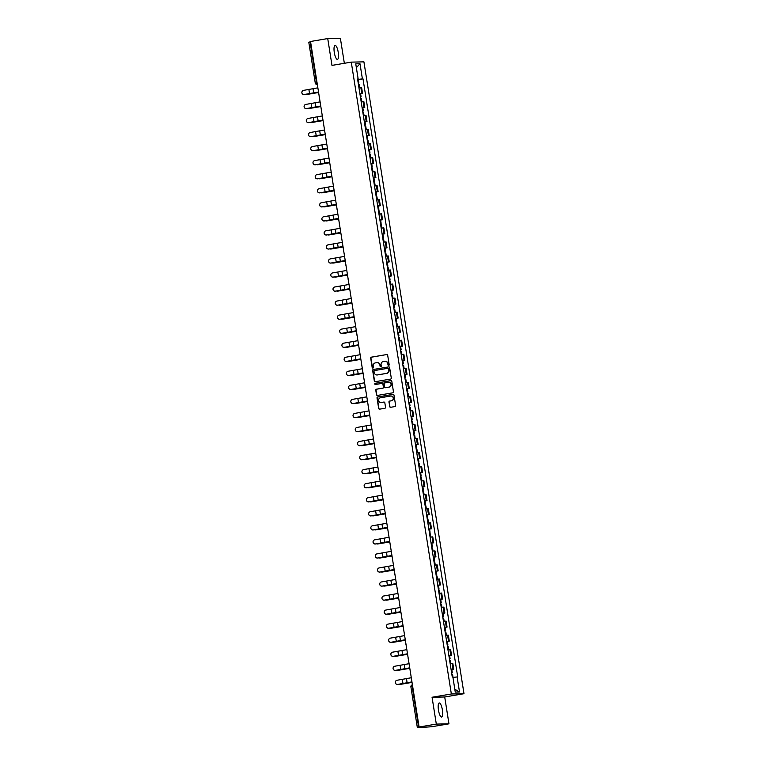 <?xml version="1.0" encoding="UTF-8"?>
<svg xmlns="http://www.w3.org/2000/svg" width="766" height="766" viewBox="0 0 766 766"><rect width="100%" height="100%" fill="white"/><g stroke="black" fill="none" stroke-linecap="round" stroke-linejoin="round"><path stroke-width="1.15" d="M388.678 365.401A0.622 0.603 -91.2 0 0 389.166 364.683L387.682 355.3A0.9 0.862 -91.2 0 0 386.696 354.553L371.414 357.147A0.9 0.862 -91.2 0 0 370.706 358.182L372.19 367.565A0.622 0.603 -91.2 0 0 372.889 368.082A0.622 0.603 -91.2 0 0 373.377 367.364L373.186 366.148A2.863 2.758 -91.2 0 1 375.455 362.864L376.728 362.644A2.863 2.758 -91.2 0 1 379.898 365.009L380.089 366.225A0.622 0.603 -91.2 0 0 380.779 366.742A0.622 0.603 -91.2 0 0 381.276 366.024L381.085 364.808A2.863 2.758 -91.2 0 1 383.354 361.523L384.628 361.303A2.863 2.758 -91.2 0 1 387.788 363.668L387.979 364.884A0.622 0.603 -91.2 0 0 388.678 365.401A0.622 0.603 -91.2 0 1 388.238 364.884L387.979 364.884M442.394 709.958A7.114 1.953 80.4 0 0 439.234 702.977A7.114 1.953 80.4 0 0 438.449 710.034A7.114 1.953 80.4 0 0 441.618 717.014A7.114 1.953 80.4 0 0 442.394 709.958M338.237 52.347A7.114 1.953 80.4 0 0 335.077 45.376A7.114 1.953 80.4 0 0 334.292 52.433A7.114 1.953 80.4 0 0 337.461 59.403A7.114 1.953 80.4 0 0 338.237 52.347M389.655 406.555A0.9 0.862 -91.2 0 0 390.641 407.292L394.93 406.564A0.9 0.862 -91.2 0 0 395.639 405.54L393.992 395.112A0.9 0.862 -91.2 0 0 392.996 394.366L377.724 396.96A0.9 0.862 -91.2 0 0 377.016 397.994L378.663 408.422A0.9 0.862 -91.2 0 0 379.649 409.159L384.829 408.278A0.9 0.862 -91.2 0 0 385.537 407.253L384.829 402.792A0.9 0.862 -91.2 0 0 383.843 402.054L381.276 402.485A2.394 2.298 -91.2 0 1 378.605 400.34A2.394 2.298 -91.2 0 1 380.53 397.755L390.583 396.051A2.394 2.298 -91.2 0 1 393.255 398.196A2.394 2.298 -91.2 0 1 391.33 400.781L389.655 401.058A0.9 0.862 -91.2 0 0 388.946 402.093L389.913 406.545A0.9 0.862 -91.2 0 0 390.65 407.292M451.346 693.977L432.062 697.252L436.314 724.09L419.098 727.011L310.527 41.488L327.733 38.568L331.984 65.397L351.268 62.123L451.346 693.977L463.995 693.709L363.917 61.854L351.268 62.123M390.574 379.084A0.9 0.862 -91.2 0 0 391.282 378.05L389.635 367.623A0.9 0.862 -91.2 0 0 388.649 366.885L373.368 369.48A0.9 0.862 -91.2 0 0 372.659 370.505L374.306 380.932A0.9 0.862 -91.2 0 0 375.302 381.679L390.574 379.084M391.809 381.363L393.465 391.79A0.9 0.862 -91.2 0 1 392.757 392.824L377.475 395.419A0.9 0.862 -91.2 0 1 376.489 394.681L375.78 390.21A0.9 0.862 -91.2 0 1 376.489 389.185L382.684 388.132A0.9 0.862 -91.2 0 0 383.393 387.108L382.923 384.149A0.9 0.862 -91.2 0 0 381.937 383.402L375.484 384.503A0.622 0.603 -91.2 0 1 374.785 383.938A0.622 0.603 -91.2 0 1 375.292 383.268L390.823 380.625A0.9 0.862 -91.2 0 1 391.809 381.363M436.314 724.09L448.953 723.822L431.746 726.743L417.365 727.69L410.902 686.91L412.194 686.633L418.657 727.413L417.365 727.69M344.346 63.3L340.382 38.3L327.733 38.568M448.953 723.822L444.711 696.983L463.995 693.709M419.098 727.011L421.338 726.963L418.657 727.413M308.861 42.178L310.086 41.9L316.54 82.68A1.829 0.498 80.4 0 0 317.335 84.471A1.829 1.752 -91.2 0 1 315.314 82.967L317.038 82.604M310.575 41.814L310.086 41.9M359.867 93.576L361.763 93.375L360.824 87.429L358.928 87.63M360.824 87.429L361.6 87.42L362.538 93.356L360.595 93.691M361.763 93.375L362.538 93.356M362.825 107.728L364.76 107.403L363.821 101.457L361.15 101.677M362.098 107.623L364.76 107.403M365.047 121.775L366.991 121.449L366.043 115.503L363.381 115.723M364.319 121.67L366.991 121.449M366.56 135.841L369.212 135.496L368.274 129.55L365.602 129.77M366.541 135.716L369.212 135.496M368.791 149.887L371.433 149.542L370.495 143.596L367.824 143.816M368.762 149.763L371.433 149.542M371.721 163.914L373.664 163.589L372.716 157.643L370.055 157.863M370.993 163.8L373.664 163.589M373.233 177.98L375.886 177.626L374.947 171.689L372.276 171.91M373.214 177.846L375.886 177.626M376.173 192.007L378.107 191.672L377.169 185.736L374.497 185.956M375.436 191.893L378.107 191.672M378.394 206.054L380.329 205.719L379.39 199.782L376.728 199.993M377.667 205.939L380.329 205.719M379.907 220.12L382.56 219.765L381.621 213.819L378.95 214.04M379.888 219.986L382.56 219.765M382.847 234.137L384.781 233.812L383.843 227.866L381.171 228.086M382.11 234.032L384.781 233.812M384.36 248.203L387.002 247.858L386.064 241.912L383.402 242.133M384.34 248.079L387.002 247.858M386.581 262.25L389.233 261.905L388.295 255.959L385.624 256.179M386.562 262.125L389.233 261.905M389.521 276.277L391.455 275.942L390.516 270.005L387.845 270.226M388.783 276.162L391.455 275.942M391.742 290.324L393.676 289.988L392.738 284.052L390.066 284.272M391.014 290.209L393.676 289.988M393.963 304.37L395.907 304.035L394.969 298.098L392.297 298.319M393.236 304.255L395.907 304.035M396.194 318.417L398.129 318.082L397.19 312.135L394.519 312.356M395.457 318.302L398.129 318.082M397.707 332.482L400.35 332.128L399.412 326.182L396.74 326.402M397.688 332.348L400.35 332.128M400.637 346.5L402.581 346.175L401.633 340.228L398.971 340.449M399.909 346.395L402.581 346.175M402.868 360.547L404.802 360.221L403.864 354.275L401.192 354.495M402.131 360.441L404.802 360.221M404.381 374.612L407.024 374.268L406.085 368.322L403.414 368.542M404.362 374.478L407.024 374.268M407.311 388.64L409.255 388.305L408.307 382.368L405.645 382.588M406.583 388.525L409.255 388.305M408.833 402.705L411.476 402.351L410.538 396.415L407.866 396.635M408.805 402.571L411.476 402.351M411.763 416.733L413.697 416.398L412.759 410.461L410.088 410.672M411.036 416.618L413.697 416.398M413.985 430.77L415.928 430.444L414.981 424.498L412.319 424.718M413.257 430.664L415.928 430.444M415.507 444.845L418.15 444.491L417.211 438.545L414.54 438.765M415.478 444.711L418.15 444.491M418.437 458.863L420.371 458.537L419.433 452.591L416.761 452.811M417.709 458.757L420.371 458.537M420.658 472.909L422.602 472.584L421.654 466.638L418.992 466.858M419.931 472.804L422.602 472.584M422.181 486.975L424.824 486.63L423.885 480.684L421.214 480.904M422.152 486.841L424.824 486.63M425.111 501.002L427.045 500.667L426.107 494.731L423.435 494.951M424.383 500.887L427.045 500.667M426.624 515.068L429.276 514.714L428.328 508.777L425.666 508.997M426.605 514.934L429.276 514.714M429.554 529.095L431.497 528.76L430.559 522.824L427.888 523.034M428.826 528.98L431.497 528.76M431.785 543.132L433.719 542.807L432.78 536.861L430.109 537.081M431.057 543.027L433.719 542.807M433.297 557.208L435.95 556.853L435.002 550.907L432.34 551.127M433.278 557.073L435.95 556.853M436.227 571.225L438.171 570.9L437.233 564.954L434.561 565.174M435.5 571.12L438.171 570.9M438.458 585.272L440.393 584.946L439.454 579L436.783 579.22M437.731 585.167L440.393 584.946M439.971 599.338L442.624 598.993L441.676 593.047L439.014 593.267M439.952 599.203L442.624 598.993M442.901 613.365L444.845 613.03L443.907 607.093L441.235 607.314M442.174 613.25L444.845 613.03M444.424 627.431L447.066 627.076L446.128 621.14L443.457 621.36M444.404 627.297L447.066 627.076M447.354 641.458L449.297 641.123L448.349 635.186L445.688 635.397M446.626 641.343L449.297 641.123M449.575 655.495L451.519 655.169L450.58 649.223L447.909 649.444M448.847 655.39L451.519 655.169M451.097 669.561L453.74 669.216L452.802 663.27L450.13 663.49M451.078 669.436L453.74 669.216M357.578 79.09L358.153 78.955L355.75 63.837L360.001 63.741L362.395 78.869L357.645 79.52M452.936 677.441L457.704 676.866L362.998 78.86L362.395 78.869M457.111 676.876L459.514 692.004L455.263 692.091L452.869 676.962L452.266 676.981L357.559 78.975L358.153 78.955M432.062 697.252L444.711 696.983M358.373 79.645L362.998 78.86M360.001 63.741L356.362 67.676M454.803 689.208L459.514 692.004M388.238 364.884L388.046 363.668A2.863 2.758 -91.2 0 0 385.135 361.265M377.245 362.605A2.863 2.758 -91.2 0 1 380.147 365.009L380.338 366.225A0.622 0.603 -91.2 0 0 380.817 366.742M386.696 354.553L371.663 357.147A0.9 0.862 -91.2 0 0 370.955 358.172L372.448 367.565A0.622 0.603 -91.2 0 0 372.927 368.082M388.649 366.885L373.616 369.471A0.9 0.862 -91.2 0 0 372.908 370.505L374.564 380.932A0.9 0.862 -91.2 0 0 375.302 381.679M388.601 368.8A0.622 0.603 -91.2 0 0 387.912 368.283L374.497 370.562A0.622 0.603 -91.2 0 0 374 371.28L374.201 372.563A2.863 2.758 -91.2 0 0 377.37 374.928L386.533 373.368A2.863 2.758 -91.2 0 0 388.802 370.083L388.85 368.791A0.622 0.603 -91.2 0 0 388.161 368.274L388.075 368.274M377.111 374.957A2.863 2.758 -91.2 0 0 377.619 374.919L377.37 374.928M388.85 368.791L389.061 370.074A2.863 2.758 -91.2 0 1 386.792 373.368L377.619 374.919M382.186 383.402A0.9 0.862 -91.2 0 1 383.182 384.139L383.651 387.098A0.9 0.862 -91.2 0 1 382.943 388.132L376.738 389.185A0.9 0.862 -91.2 0 0 376.029 390.21L376.738 394.672A0.9 0.862 -91.2 0 0 377.485 395.419M391.072 380.625L375.541 383.259A0.622 0.603 -91.2 0 0 375.531 384.494M389.118 387.041A2.394 2.298 -91.2 0 0 388.688 382.282A2.394 2.298 -91.2 0 0 388.362 382.311L384.819 382.914A0.9 0.862 -91.2 0 0 384.111 383.948L384.58 386.907A0.9 0.862 -91.2 0 0 385.825 387.634L389.367 387.041A2.394 2.298 -91.2 0 0 388.946 382.282A2.394 2.298 -91.2 0 0 388.812 382.282M389.367 387.041L385.825 387.634M391.033 396.022A2.394 2.298 -91.2 0 1 393.504 398.186A2.394 2.298 -91.2 0 1 391.589 400.771L389.913 401.058A0.9 0.862 -91.2 0 0 389.205 402.083L389.913 406.545M383.843 402.054L381.525 402.476M392.996 394.366L377.973 396.96A0.9 0.862 -91.2 0 0 377.265 397.985L378.911 408.412A0.9 0.862 -91.2 0 0 379.658 409.159M318.608 92.504L307.118 94.438A2.097 1.752 84.4 0 1 306.869 94.467M305.5 94.362A2.097 1.752 -95.6 0 0 306.467 94.505L318.599 92.456M358.421 84.432L359.12 84.384L359.627 87.544M358.182 82.9L358.881 82.862L358.201 83.034M357.665 79.664L358.373 79.616L358.881 82.862M317.871 87.841L303.642 90.359A2.097 2.097 22.1 0 0 302.331 93.73A2.097 2.097 22.1 0 0 304.303 94.496L304.284 94.553A2.097 2.097 -157.9 0 1 302.015 91.661L302.024 91.642M318.522 91.987L304.303 94.496M304.284 94.553L318.532 92.044M320.83 106.551L309.34 108.485A2.097 1.752 84.4 0 1 309.091 108.513M307.731 108.399A2.097 1.752 -95.6 0 0 308.688 108.552L320.82 106.503M360.642 98.479L361.351 98.431L361.849 101.591M360.403 96.947L361.102 96.899L360.422 97.081M359.886 93.711L360.595 93.663L361.102 96.899M323.051 120.597L311.561 122.531A2.097 1.752 84.4 0 1 311.312 122.55M309.952 122.445A2.097 1.752 -95.6 0 0 310.919 122.598L323.051 120.549M362.873 112.525L363.572 112.478L364.07 115.637M362.624 110.993L363.333 110.946L362.644 111.118M362.117 107.757L362.816 107.709L363.333 110.946M320.092 101.888L305.864 104.406A2.097 2.097 22.1 0 0 304.552 107.776A2.097 2.097 22.1 0 0 306.524 108.542L306.505 108.6A2.097 2.097 -157.9 0 1 304.246 105.708L304.236 105.737M320.743 106.024L306.524 108.542M306.505 108.6L320.753 106.091M322.314 115.934L308.095 118.452A2.097 2.097 22.1 0 0 306.783 121.823A2.097 2.097 22.1 0 0 308.746 122.589L308.727 122.637A2.097 2.097 -157.9 0 1 306.467 119.755M322.974 120.071L308.746 122.589M308.727 122.637L322.984 120.138M325.282 134.634L313.792 136.578A2.097 1.752 84.4 0 1 313.543 136.597M312.174 136.492A2.097 1.752 -95.6 0 0 313.141 136.635L325.272 134.586M365.095 126.572L365.794 126.524L366.301 129.684M364.855 125.04L365.554 124.992L364.875 125.164M364.338 121.804L365.047 121.756L365.554 124.992M327.503 148.681L316.013 150.624A2.097 1.752 84.4 0 1 315.764 150.643M314.405 150.538A2.097 1.752 -95.6 0 0 315.362 150.682L327.494 148.633M367.316 140.618L368.025 140.571L368.523 143.73M367.077 139.086L367.776 139.039L367.096 139.211M329.725 162.727L318.235 164.671A2.097 1.752 84.4 0 1 317.986 164.69M316.626 164.585A2.097 1.752 -95.6 0 0 317.593 164.728L329.725 162.679M369.547 154.665L370.246 154.617L370.744 157.767M369.298 153.133L370.007 153.085L369.317 153.257M324.545 129.981L310.316 132.499A2.097 2.097 22.1 0 0 309.004 135.869A2.097 2.097 22.1 0 0 310.977 136.635L310.958 136.683A2.097 2.097 -157.9 0 1 308.688 133.801L308.698 133.772M325.196 134.117L310.977 136.635M310.958 136.683L325.205 134.184M326.766 144.018L312.538 146.536A2.097 2.097 22.1 0 0 311.226 149.916A2.097 2.097 22.1 0 0 313.198 150.682L313.179 150.73A2.097 2.097 -157.9 0 1 310.919 147.848M327.417 148.164L313.198 150.682M313.179 150.73L327.427 148.231M328.987 158.064L314.769 160.582A2.097 2.097 22.1 0 0 313.447 163.962A2.097 2.097 22.1 0 0 315.42 164.728L315.4 164.776A2.097 2.097 -157.9 0 1 313.141 161.894L313.15 161.865M329.648 162.21L315.42 164.728M315.4 164.776L329.658 162.277M331.956 176.774L320.466 178.708A2.097 1.752 84.4 0 1 320.217 178.737M318.848 178.631A2.097 1.752 -95.6 0 0 319.815 178.775L331.946 176.726M371.769 168.712L372.468 168.664L372.975 171.814M371.529 167.179L372.228 167.132L371.548 167.304M371.012 163.934L371.721 163.886L372.228 167.132M331.218 172.111L316.99 174.629A2.097 2.097 22.1 0 0 315.678 177.999A2.097 2.097 22.1 0 0 317.651 178.775L317.631 178.823A2.097 2.097 -157.9 0 1 315.362 175.941L315.372 175.912M331.87 176.257L317.651 178.775M317.631 178.823L331.879 176.324M334.177 190.82L322.687 192.754A2.097 1.752 84.4 0 1 322.438 192.783M321.069 192.678A2.097 1.752 -95.6 0 0 322.036 192.821L334.168 190.772M373.99 182.748L374.698 182.71L375.196 185.86M373.751 181.226L374.45 181.178L373.77 181.351M333.44 186.157L319.211 188.675A2.097 2.097 22.1 0 0 317.9 192.046A2.097 2.097 22.1 0 0 319.872 192.821L319.853 192.869A2.097 2.097 -157.9 0 1 317.593 189.987L317.584 190.006M334.091 190.303L319.872 192.821M319.853 192.869L334.1 190.361M336.398 204.867L324.908 206.801A2.097 1.752 84.4 0 1 324.66 206.83M323.3 206.724A2.097 1.752 -95.6 0 0 324.267 206.868L336.398 204.819M376.221 196.795L376.92 196.747L377.418 199.907M375.972 195.263L376.68 195.225L375.991 195.397M375.464 192.027L376.163 191.979L376.68 195.225M335.661 200.204L321.442 202.722A2.097 2.097 22.1 0 0 320.121 206.092A2.097 2.097 22.1 0 0 322.093 206.858L322.074 206.916A2.097 2.097 -157.9 0 1 319.815 204.024L319.824 204.005M336.322 204.34L322.093 206.858M322.074 206.916L336.331 204.407M338.629 218.913L327.139 220.847A2.097 1.752 84.4 0 1 326.89 220.876M325.521 220.761A2.097 1.752 -95.6 0 0 326.488 220.914L338.62 218.865M378.442 210.841L379.141 210.794L379.649 213.953M378.203 209.309L378.902 209.262L378.222 209.444M377.686 206.073L378.385 206.025L378.902 209.262M337.892 214.25L323.664 216.768A2.097 2.097 22.1 0 0 322.352 220.139A2.097 2.097 22.1 0 0 324.324 220.905L324.296 220.962A2.097 2.097 -157.9 0 1 322.036 218.071L322.026 218.099M338.543 218.387L324.324 220.905M324.296 220.962L338.553 218.454M340.851 232.95L329.361 234.894A2.097 1.752 84.4 0 1 329.112 234.913M327.743 234.808A2.097 1.752 -95.6 0 0 328.71 234.961L340.841 232.912M380.664 224.888L381.372 224.84L381.87 228M380.424 223.356L381.123 223.308L380.443 223.481M340.114 228.297L325.885 230.815A2.097 2.097 22.1 0 0 324.573 234.185A2.097 2.097 22.1 0 0 326.546 234.951L326.527 234.999A2.097 2.097 -157.9 0 1 324.267 232.117L324.257 232.146M340.765 232.433L326.546 234.951M326.527 234.999L340.774 232.5M343.072 246.997L331.582 248.94A2.097 1.752 84.4 0 1 331.333 248.96M329.974 248.854A2.097 1.752 -95.6 0 0 330.941 248.998L343.063 246.949M382.895 238.935L383.594 238.887L384.092 242.046M382.646 237.403L383.354 237.355L382.665 237.527M382.138 234.166L382.837 234.118L383.354 237.355M342.335 242.343L328.116 244.852A2.097 2.097 22.1 0 0 326.795 248.232A2.097 2.097 22.1 0 0 328.767 248.998L328.748 249.046A2.097 2.097 -157.9 0 1 326.488 246.164M342.996 246.48L328.767 248.998M328.748 249.046L343.005 246.547M345.303 261.043L333.813 262.987A2.097 1.752 84.4 0 1 333.564 263.006M332.195 262.901A2.097 1.752 -95.6 0 0 333.162 263.044L345.294 260.995M385.116 252.981L385.815 252.933L386.323 256.093M384.877 251.449L385.576 251.401L384.896 251.574M344.566 256.38L330.338 258.898A2.097 2.097 22.1 0 0 329.026 262.278A2.097 2.097 22.1 0 0 330.998 263.044L330.969 263.092A2.097 2.097 -157.9 0 1 328.71 260.21L328.7 260.229M345.217 260.526L330.998 263.044M330.969 263.092L345.227 260.593M347.525 275.09L336.035 277.033A2.097 1.752 84.4 0 1 335.786 277.053M334.416 276.947A2.097 1.752 -95.6 0 0 335.384 277.091L347.515 275.042M387.337 267.028L388.046 266.98L388.544 270.13M387.098 265.496L387.797 265.448L387.117 265.62M346.787 270.427L332.559 272.945A2.097 2.097 22.1 0 0 331.247 276.325A2.097 2.097 22.1 0 0 333.22 277.091L333.2 277.139A2.097 2.097 -157.9 0 1 330.922 274.276A2.097 2.097 -157.9 0 1 330.941 274.257M347.438 274.573L333.22 277.091M333.2 277.139L347.448 274.64M349.746 289.136L338.256 291.07A2.097 1.752 84.4 0 1 338.007 291.099M336.647 290.994A2.097 1.752 -95.6 0 0 337.615 291.137L349.736 289.088M389.568 281.065L390.267 281.026L390.765 284.176M389.32 279.542L390.028 279.494L389.339 279.667M388.812 276.296L389.511 276.248L390.028 279.494M349.009 284.473L334.79 286.991A2.097 2.097 22.1 0 0 333.469 290.362A2.097 2.097 22.1 0 0 335.441 291.137L335.422 291.185A2.097 2.097 -157.9 0 1 333.162 288.303L333.172 288.275M349.669 288.619L335.441 291.137M335.422 291.185L349.679 288.686M351.977 303.183L340.487 305.117A2.097 1.752 84.4 0 1 340.238 305.146M338.869 305.04A2.097 1.752 -95.6 0 0 339.836 305.184L351.967 303.135M391.79 295.111L392.489 295.073L392.996 298.223M391.55 293.579L392.249 293.541L391.57 293.713M391.033 290.343L391.732 290.295L392.249 293.541M351.23 298.52L337.011 301.038A2.097 2.097 22.1 0 0 335.7 304.408A2.097 2.097 22.1 0 0 337.672 305.174L337.643 305.232A2.097 2.097 -157.9 0 1 335.384 302.34M351.891 302.666L337.672 305.174M337.643 305.232L351.9 302.723M354.198 317.229L342.708 319.163A2.097 1.752 84.4 0 1 342.459 319.192M341.09 319.077A2.097 1.752 -95.6 0 0 342.057 319.231L354.189 317.181M394.011 309.158L394.72 309.11L395.218 312.269M393.772 307.626L394.471 307.587L393.791 307.76M393.255 304.389L393.963 304.341L394.471 307.587M353.461 312.566L339.233 315.085A2.097 2.097 22.1 0 0 337.921 318.455A2.097 2.097 22.1 0 0 339.893 319.221L339.874 319.278A2.097 2.097 -157.9 0 1 337.615 316.387L337.624 316.368M354.112 316.703L339.893 319.221M339.874 319.278L354.122 316.77M356.42 331.276L344.93 333.21A2.097 1.752 84.4 0 1 344.681 333.239M343.321 333.124A2.097 1.752 -95.6 0 0 344.288 333.277L356.41 331.228M396.242 323.204L396.941 323.156L397.439 326.316M395.993 321.672L396.702 321.624L396.012 321.806M395.486 318.436L396.185 318.388L396.702 321.624M355.683 326.613L341.464 329.131A2.097 2.097 22.1 0 0 340.142 332.501A2.097 2.097 22.1 0 0 342.115 333.267L342.096 333.315A2.097 2.097 -157.9 0 1 339.836 330.433M356.343 330.749L342.115 333.267M342.096 333.315L356.353 330.816M358.651 345.313L347.161 347.257A2.097 1.752 84.4 0 1 346.912 347.276M345.543 347.17A2.097 1.752 -95.6 0 0 346.51 347.314L358.641 345.275M398.464 337.251L399.163 337.203L399.67 340.363M398.224 335.719L398.923 335.671L398.243 335.843M357.904 340.659L343.685 343.178A2.097 2.097 22.1 0 0 342.373 346.548A2.097 2.097 22.1 0 0 344.346 347.314L344.317 347.362A2.097 2.097 -157.9 0 1 342.057 344.48L342.048 344.509M358.565 344.796L344.346 347.314M344.317 347.362L358.574 344.863M360.872 359.359L349.382 361.303A2.097 1.752 84.4 0 1 349.133 361.322M347.764 361.217A2.097 1.752 -95.6 0 0 348.731 361.361L360.863 359.311M400.685 351.297L401.394 351.249L401.891 354.409M400.446 349.765L401.145 349.717L400.465 349.89M399.929 346.519L400.637 346.481L401.145 349.717M360.135 354.706L345.906 357.215A2.097 2.097 22.1 0 0 344.595 360.595A2.097 2.097 22.1 0 0 346.567 361.361L346.548 361.408A2.097 2.097 -157.9 0 1 344.288 358.526L344.298 358.498M360.786 358.842L346.567 361.361M346.548 361.408L360.796 358.909M363.094 373.406L351.604 375.35A2.097 1.752 84.4 0 1 351.355 375.369M349.995 375.263A2.097 1.752 -95.6 0 0 350.962 375.407L363.084 373.358M402.916 365.344L403.615 365.296L404.113 368.456M402.667 363.812L403.376 363.764L402.686 363.936M402.16 360.566L402.859 360.518L403.376 363.764M362.356 368.743L348.137 371.261A2.097 2.097 22.1 0 0 346.816 374.641A2.097 2.097 22.1 0 0 348.789 375.407L348.769 375.455A2.097 2.097 -157.9 0 1 346.51 372.573L346.5 372.592M363.017 372.889L348.789 375.407M348.769 375.455L363.027 372.956M365.325 387.452L353.835 389.387A2.097 1.752 84.4 0 1 353.586 389.415M352.216 389.31A2.097 1.752 -95.6 0 0 353.183 389.454L365.315 387.405M405.137 379.39L405.836 379.342L406.344 382.493M404.898 377.858L405.597 377.81L404.917 377.983M364.578 382.789L350.359 385.308A2.097 2.097 22.1 0 0 349.047 388.688A2.097 2.097 22.1 0 0 351.02 389.454L350.991 389.501A2.097 2.097 -157.9 0 1 348.731 386.619L348.741 386.591M365.238 386.935L351.02 389.454M350.991 389.501L365.248 387.002M367.546 401.499L356.056 403.433A2.097 1.752 84.4 0 1 355.807 403.462M354.438 403.356A2.097 1.752 -95.6 0 0 355.405 403.5L367.536 401.451M407.359 393.427L408.067 393.389L408.565 396.539M407.119 391.905L407.818 391.857L407.139 392.029M406.602 388.659L407.311 388.611L407.818 391.857M366.809 396.836L352.58 399.354A2.097 2.097 22.1 0 0 351.268 402.725A2.097 2.097 22.1 0 0 353.241 403.5L353.222 403.548A2.097 2.097 -157.9 0 1 350.943 400.685A2.097 2.097 -157.9 0 1 350.962 400.666M367.46 400.982L353.241 403.5M353.222 403.548L367.469 401.049M369.767 415.545L358.277 417.48A2.097 1.752 84.4 0 1 358.028 417.508M356.669 417.403A2.097 1.752 -95.6 0 0 357.636 417.547L369.758 415.498M409.59 407.474L410.289 407.426L410.787 410.586M409.341 405.942L410.049 405.903L409.36 406.076M369.03 410.882L354.811 413.401A2.097 2.097 22.1 0 0 353.49 416.771A2.097 2.097 22.1 0 0 355.462 417.537L355.443 417.594A2.097 2.097 -157.9 0 1 353.183 414.703L353.174 414.732M369.691 415.028L355.462 417.537M355.443 417.594L369.7 415.086M371.998 429.592L360.508 431.526A2.097 1.752 84.4 0 1 360.259 431.555M358.89 431.44A2.097 1.752 -95.6 0 0 359.857 431.593L371.989 429.544M411.811 421.52L412.51 421.472L413.018 424.632M411.572 419.988L412.271 419.94L411.591 420.122M411.055 416.752L411.754 416.704L412.271 419.94M371.251 424.929L357.033 427.447A2.097 2.097 22.1 0 0 355.721 430.818A2.097 2.097 22.1 0 0 357.693 431.584L357.665 431.641A2.097 2.097 -157.9 0 1 355.405 428.749M371.912 429.065L357.693 431.584M357.665 431.641L371.922 429.132M374.22 443.638L362.73 445.573A2.097 1.752 84.4 0 1 362.481 445.601M361.112 445.486A2.097 1.752 -95.6 0 0 362.079 445.64L374.21 443.591M414.033 435.567L414.741 435.519L415.239 438.679M413.793 434.035L414.492 433.987L413.812 434.159M413.276 430.798L413.985 430.751L414.492 433.987M373.482 438.975L359.254 441.494A2.097 2.097 22.1 0 0 357.942 444.864A2.097 2.097 22.1 0 0 359.915 445.63L359.896 445.678A2.097 2.097 -157.9 0 1 357.636 442.796L357.617 442.825M374.134 443.112L359.915 445.63M359.896 445.678L374.143 443.179M376.441 457.675L364.951 459.619A2.097 1.752 84.4 0 1 364.702 459.638M363.343 459.533A2.097 1.752 -95.6 0 0 364.31 459.677L376.432 457.628M416.264 449.613L416.963 449.565L417.46 452.725M416.015 448.081L416.723 448.033L416.034 448.206M375.704 453.022L361.485 455.54A2.097 2.097 22.1 0 0 360.164 458.911A2.097 2.097 22.1 0 0 362.136 459.677L362.117 459.724A2.097 2.097 -157.9 0 1 359.857 456.842L359.848 456.871M376.365 457.158L362.136 459.677M362.117 459.724L376.374 457.225M378.672 471.722L367.182 473.666A2.097 1.752 84.4 0 1 366.933 473.685M365.564 473.58A2.097 1.752 -95.6 0 0 366.531 473.723L378.663 471.674M418.485 463.66L419.184 463.612L419.691 466.772M418.246 462.128L418.945 462.08L418.265 462.252M417.729 458.882L418.428 458.844L418.945 462.08M377.925 467.059L363.706 469.577A2.097 2.097 22.1 0 0 362.395 472.957A2.097 2.097 22.1 0 0 364.367 473.723L364.338 473.771A2.097 2.097 -157.9 0 1 362.079 470.889L362.088 470.86M378.586 471.205L364.367 473.723M364.338 473.771L378.595 471.272M380.894 485.768L369.404 487.712A2.097 1.752 84.4 0 1 369.155 487.731M367.785 487.626A2.097 1.752 -95.6 0 0 368.752 487.77L380.884 485.721M420.706 477.706L421.415 477.658L421.913 480.809M420.467 476.174L421.166 476.126L420.486 476.299M419.95 472.928L420.658 472.881L421.166 476.126M380.156 481.105L365.928 483.624A2.097 2.097 22.1 0 0 364.616 487.004A2.097 2.097 22.1 0 0 366.588 487.77L366.569 487.818A2.097 2.097 -157.9 0 1 364.29 484.955A2.097 2.097 -157.9 0 1 364.31 484.935L364.29 484.955M380.807 485.251L366.588 487.77M366.569 487.818L380.817 485.318M383.115 499.815L371.625 501.749A2.097 1.752 84.4 0 1 371.376 501.778M370.016 501.673A2.097 1.752 -95.6 0 0 370.983 501.816L383.105 499.767M422.937 491.753L423.636 491.705L424.134 494.855M422.688 490.221L423.397 490.173L422.708 490.345M382.378 495.152L368.159 497.67A2.097 2.097 22.1 0 0 366.837 501.041A2.097 2.097 22.1 0 0 368.81 501.816L368.791 501.864A2.097 2.097 -157.9 0 1 366.531 498.982L366.541 498.953M383.038 499.298L368.81 501.816M368.791 501.864L383.048 499.365M385.346 513.862L373.856 515.796A2.097 1.752 84.4 0 1 373.607 515.824M372.238 515.719A2.097 1.752 -95.6 0 0 373.205 515.863L385.336 513.814M425.159 505.79L425.858 505.752L426.365 508.902M424.919 504.267L425.618 504.22L424.939 504.392M424.402 501.021L425.101 500.974L425.618 504.22M384.599 509.198L370.38 511.717A2.097 2.097 22.1 0 0 369.068 515.087A2.097 2.097 22.1 0 0 371.041 515.863L371.012 515.911A2.097 2.097 -157.9 0 1 368.752 513.029L368.762 513M385.26 513.344L371.041 515.863M371.012 515.911L385.269 513.412M387.567 527.908L376.077 529.842A2.097 1.752 84.4 0 1 375.828 529.871M374.459 529.766A2.097 1.752 -95.6 0 0 375.426 529.909L387.558 527.86M427.38 519.836L428.089 519.788L428.587 522.948M427.141 518.304L427.84 518.266L427.16 518.438M386.83 523.245L372.602 525.763A2.097 2.097 22.1 0 0 371.29 529.134A2.097 2.097 22.1 0 0 373.262 529.9L373.243 529.957A2.097 2.097 -157.9 0 1 370.974 527.065L370.964 527.094M387.481 527.381L373.262 529.9M373.243 529.957L387.491 527.448M389.789 541.955L378.299 543.889A2.097 1.752 84.4 0 1 378.05 543.917M376.69 543.803A2.097 1.752 -95.6 0 0 377.657 543.956L389.779 541.907M429.602 533.883L430.31 533.835L430.808 536.995M429.362 532.351L430.071 532.303L429.381 532.485M428.855 529.115L429.554 529.067L430.071 532.303M389.051 537.292L374.833 539.81A2.097 2.097 22.1 0 0 373.511 543.18A2.097 2.097 22.1 0 0 375.484 543.946L375.464 544.004A2.097 2.097 -157.9 0 1 373.205 541.112L373.214 541.093M389.712 541.428L375.484 543.946M375.464 544.004L389.722 541.495M392.02 556.001L380.53 557.935A2.097 1.752 84.4 0 1 380.281 557.954M378.911 557.849A2.097 1.752 -95.6 0 0 379.879 558.002L392.01 555.953M431.832 547.929L432.531 547.882L433.039 551.041M431.593 546.397L432.292 546.35L431.612 546.522M431.076 543.161L431.775 543.113L432.292 546.35M391.273 551.338L377.054 553.856A2.097 2.097 22.1 0 0 375.742 557.227A2.097 2.097 22.1 0 0 377.715 557.993L377.686 558.041A2.097 2.097 -157.9 0 1 375.426 555.159L375.417 555.187M391.933 555.474L377.715 557.993M377.686 558.041L391.943 555.542M394.241 570.038L382.751 571.982A2.097 1.752 84.4 0 1 382.502 572.001M381.133 571.896A2.097 1.752 -95.6 0 0 382.1 572.039L394.231 569.99M434.054 561.976L434.762 561.928L435.26 565.088M433.815 560.444L434.514 560.396L433.834 560.568M393.504 565.385L379.275 567.893A2.097 2.097 22.1 0 0 377.964 571.273A2.097 2.097 22.1 0 0 379.936 572.039L379.917 572.087A2.097 2.097 -157.9 0 1 377.648 569.205M394.155 569.521L379.936 572.039M379.917 572.087L394.164 569.588M396.462 584.085L384.972 586.028A2.097 1.752 84.4 0 1 384.724 586.047M383.364 585.942A2.097 1.752 -95.6 0 0 384.331 586.086L396.453 584.037M436.275 576.022L436.984 575.975L437.482 579.134M436.036 574.49L436.744 574.443L436.055 574.615M435.528 571.245L436.227 571.206L436.744 574.443M395.725 579.422L381.506 581.94A2.097 2.097 22.1 0 0 380.185 585.32A2.097 2.097 22.1 0 0 382.157 586.086L382.138 586.134A2.097 2.097 -157.9 0 1 379.879 583.252L379.888 583.223M396.386 583.568L382.157 586.086M382.138 586.134L396.395 583.635M398.693 598.131L387.203 600.075A2.097 1.752 84.4 0 1 386.954 600.094M385.585 599.989A2.097 1.752 -95.6 0 0 386.552 600.132L398.684 598.083M438.506 590.069L439.205 590.021L439.713 593.171M438.257 588.537L438.966 588.489L438.286 588.661M437.75 585.291L438.449 585.243L438.966 588.489M397.947 593.468L383.728 595.986A2.097 2.097 22.1 0 0 382.416 599.366A2.097 2.097 22.1 0 0 384.388 600.132L384.36 600.18A2.097 2.097 -157.9 0 1 382.1 597.298L382.09 597.317M398.607 597.614L384.388 600.132M384.36 600.18L398.617 597.681M400.915 612.178L389.425 614.112A2.097 1.752 84.4 0 1 389.176 614.14M387.807 614.035A2.097 1.752 -95.6 0 0 388.774 614.179L400.905 612.13M440.728 604.106L441.436 604.068L441.934 607.218M440.488 602.583L441.187 602.536L440.507 602.708M400.178 607.515L385.949 610.033A2.097 2.097 22.1 0 0 384.637 613.403A2.097 2.097 22.1 0 0 386.61 614.179L386.591 614.227A2.097 2.097 -157.9 0 1 384.321 611.345M400.829 611.661L386.61 614.179M386.591 614.227L400.838 611.728M403.136 626.224L391.646 628.158A2.097 1.752 84.4 0 1 391.397 628.187M390.038 628.082A2.097 1.752 -95.6 0 0 391.005 628.225L403.127 626.176M442.949 618.152L443.658 618.114L444.156 621.264M442.71 616.63L443.418 616.582L442.729 616.754M442.202 613.384L442.901 613.336L443.418 616.582M402.399 621.561L388.18 624.079A2.097 2.097 22.1 0 0 386.859 627.45A2.097 2.097 22.1 0 0 388.831 628.225L388.812 628.273A2.097 2.097 -157.9 0 1 386.552 625.391L386.562 625.362M403.06 625.707L388.831 628.225M388.812 628.273L403.069 625.765M405.367 640.271L393.877 642.205A2.097 1.752 84.4 0 1 393.628 642.234M392.259 642.128A2.097 1.752 -95.6 0 0 393.226 642.272L405.358 640.223M445.18 632.199L445.879 632.151L446.387 635.311M444.931 630.667L445.64 630.629L444.96 630.801M404.62 635.608L390.401 638.126A2.097 2.097 22.1 0 0 389.09 641.496A2.097 2.097 22.1 0 0 391.053 642.262L391.033 642.32A2.097 2.097 -157.9 0 1 388.774 639.428L388.764 639.457M405.281 639.744L391.053 642.262M391.033 642.32L405.291 639.811M407.589 654.317L396.099 656.251A2.097 1.752 84.4 0 1 395.85 656.28M394.48 656.165A2.097 1.752 -95.6 0 0 395.447 656.318L407.579 654.269M447.401 646.245L448.11 646.198L448.608 649.357M447.162 644.713L447.861 644.666L447.181 644.848M446.645 641.477L447.354 641.429L447.861 644.666M406.851 649.654L392.623 652.172A2.097 2.097 22.1 0 0 391.311 655.543A2.097 2.097 22.1 0 0 393.284 656.309L393.264 656.357A2.097 2.097 -157.9 0 1 390.995 653.475L391.014 653.455M407.502 653.791L393.284 656.309M393.264 656.357L407.512 653.858M396.711 670.212A2.097 1.752 -95.6 0 0 397.678 670.365L409.8 668.316L398.32 670.298A2.097 1.752 84.4 0 1 398.071 670.317M449.623 660.292L450.331 660.244L450.829 663.404M449.383 658.76L450.092 658.712L449.403 658.884M448.876 655.524L449.575 655.476L450.092 658.712M409.073 663.701L394.854 666.219A2.097 2.097 22.1 0 0 393.533 669.589A2.097 2.097 22.1 0 0 395.505 670.355L395.486 670.403A2.097 2.097 -157.9 0 1 393.226 667.521M409.733 667.837L395.505 670.355M395.486 670.403L409.743 667.904M412.031 682.401L400.551 684.344A2.097 1.752 84.4 0 1 400.302 684.364M398.933 684.258A2.097 1.752 -95.6 0 0 399.9 684.402L412.031 682.353M451.854 674.339L452.553 674.291L453.051 677.431M451.605 672.807L452.313 672.759L451.634 672.931M411.294 677.747L397.075 680.256A2.097 2.097 22.1 0 0 395.763 683.636A2.097 2.097 22.1 0 0 397.726 684.402L397.707 684.45A2.097 2.097 -157.9 0 1 395.447 681.568L395.438 681.596M411.955 681.884L397.726 684.402M397.707 684.45L411.964 681.951M450.743 655.189L449.805 649.242M448.522 641.142L447.583 635.196M446.3 627.095L445.362 621.149M444.069 613.049L443.131 607.103M441.848 599.002L440.91 593.066M439.627 584.956L438.688 579.019M437.396 570.909L436.457 564.973M435.174 556.872L434.236 550.926M432.953 542.826L432.014 536.88M430.731 528.779L429.783 522.833M428.5 514.733L427.562 508.787M426.279 500.686L425.341 494.75M424.058 486.64L423.11 480.703M421.827 472.593L420.888 466.657M419.605 458.556L418.667 452.61M417.384 444.51L416.436 438.564M415.153 430.463L414.215 424.517M412.931 416.417L411.993 410.471M410.71 402.37L409.762 396.424M408.479 388.324L407.541 382.387M406.258 374.277L405.319 368.341M404.036 360.231L403.088 354.294M401.805 346.194L400.867 340.248M399.584 332.147L398.646 326.201M397.363 318.101L396.415 312.155M395.132 304.054L394.193 298.108M392.91 290.008L391.972 284.062M390.689 275.961L389.741 270.025M388.458 261.915L387.519 255.978M386.236 247.868L385.298 241.932M384.015 233.831L383.067 227.885M381.784 219.785L380.846 213.838M379.563 205.738L378.624 199.792M377.341 191.691L376.393 185.745M375.11 177.645L374.172 171.699M372.889 163.598L371.95 157.662M370.667 149.552L369.719 143.615M368.436 135.505L367.498 129.569M366.215 121.468L365.277 115.522M363.994 107.422L363.046 101.476M452.974 669.235L452.036 663.289M412.692 686.547L412.194 686.633A1.829 0.498 80.4 0 1 412.395 684.823A1.829 0.498 80.4 0 0 412.395 684.823L412.395 684.823A1.829 1.829 0 0 0 410.902 686.91L410.978 686.91M306.467 94.505L307.118 94.438M313.696 92.945L313.045 88.808M309.56 93.672L308.899 89.526M308.688 108.552L309.34 108.485M310.919 122.598L311.561 122.531M315.927 106.991L315.266 102.855M311.781 107.719L311.13 103.573M318.149 121.038L317.497 116.901M314.012 121.765L313.351 117.619M313.141 136.635L313.792 136.578M315.362 150.682L316.013 150.624M317.593 164.728L318.235 164.671M320.37 135.084L319.719 130.938M316.234 135.812L315.573 131.666M322.601 149.131L321.94 144.985M318.455 149.849L317.804 145.712M324.822 163.177L324.171 159.031M320.686 163.895L320.025 159.759M319.815 178.775L320.466 178.708M327.044 177.224L326.393 173.078M322.907 177.942L322.247 173.805M322.036 192.821L322.687 192.754M329.275 191.261L328.614 187.124M325.129 191.988L324.478 187.852M324.267 206.868L324.908 206.801M331.496 205.307L330.845 201.171M327.36 206.035L326.699 201.889M326.488 220.914L327.139 220.847M333.717 219.354L333.066 215.217M329.581 220.081L328.92 215.935M328.71 234.961L329.361 234.894M335.948 233.4L335.288 229.254M331.802 234.128L331.151 229.982M330.941 248.998L331.582 248.94M338.17 247.447L337.519 243.301M334.033 248.174L333.373 244.028M333.162 263.044L333.813 262.987M340.391 261.493L339.74 257.347M336.255 262.211L335.594 258.075M335.384 277.091L336.035 277.033M342.622 275.54L341.962 271.394M338.476 276.258L337.825 272.121M337.615 291.137L338.256 291.07M344.844 289.586L344.193 285.44M340.707 290.304L340.047 286.168M339.836 305.184L340.487 305.117M347.065 303.623L346.414 299.487M342.929 304.351L342.268 300.205M342.057 319.231L342.708 319.163M349.296 317.67L348.635 313.533M345.15 318.397L344.499 314.252M344.288 333.277L344.93 333.21M351.517 331.716L350.857 327.58M347.381 332.444L346.72 328.298M346.51 347.314L347.161 347.257M353.739 345.763L353.088 341.617M349.602 346.491L348.942 342.345M348.731 361.361L349.382 361.303M355.97 359.809L355.309 355.663M351.824 360.527L351.173 356.391M350.962 375.407L351.604 375.35M358.191 373.856L357.53 369.71M354.055 374.574L353.394 370.438M353.183 389.454L353.835 389.387M360.413 387.902L359.761 383.756M356.276 388.621L355.615 384.484M355.405 403.5L356.056 403.433M362.644 401.939L361.983 397.803M358.498 402.667L357.846 398.531M357.636 417.547L358.277 417.48M364.865 415.986L364.204 411.849M360.729 416.714L360.068 412.568M359.857 431.593L360.508 431.526M367.086 430.032L366.435 425.896M362.95 430.76L362.289 426.614M362.079 445.64L362.73 445.573M369.317 444.079L368.657 439.943M365.171 444.807L364.52 440.661M364.31 459.677L364.951 459.619M371.539 458.125L370.878 453.979M367.402 458.853L366.742 454.707M366.531 473.723L367.182 473.666M373.76 472.172L373.109 468.026M369.624 472.89L368.963 468.754M368.752 487.77L369.404 487.712M375.991 486.219L375.33 482.073M371.845 486.937L371.194 482.8M370.983 501.816L371.625 501.749M378.213 500.265L377.552 496.119M374.076 500.983L373.415 496.847M373.205 515.863L373.856 515.796M380.434 514.302L379.783 510.166M376.298 515.03L375.637 510.893M375.426 529.909L376.077 529.842M382.665 528.348L382.004 524.212M378.519 529.076L377.868 524.93M377.657 543.956L378.299 543.889M384.886 542.395L384.226 538.259M380.74 543.123L380.089 538.977M379.879 558.002L380.53 557.935M387.108 556.442L386.457 552.305M382.971 557.169L382.311 553.023M382.1 572.039L382.751 571.982M389.339 570.488L388.678 566.342M385.193 571.216L384.542 567.07M384.331 586.086L384.972 586.028M391.56 584.535L390.899 580.389M387.414 585.253L386.763 581.116M386.552 600.132L387.203 600.075M393.781 598.581L393.13 594.435M389.645 599.299L388.984 595.163M388.774 614.179L389.425 614.112M396.012 612.628L395.352 608.482M391.866 613.346L391.215 609.209M391.005 628.225L391.646 628.158M398.234 626.665L397.573 622.528M394.088 627.392L393.437 623.246M393.226 642.272L393.877 642.205M400.455 640.711L399.804 636.575M396.319 641.439L395.658 637.293M395.447 656.318L396.099 656.251M402.686 654.758L402.026 650.621M398.54 655.485L397.889 651.339M397.678 670.365L398.32 670.298M404.908 668.804L404.247 664.658M400.762 669.532L400.111 665.386M399.9 684.402L400.551 684.344M407.129 682.851L406.478 678.705M402.993 683.578L402.332 679.432M319.192 96.21A1.829 1.829 0 0 0 319.345 97.196M321.414 110.247A1.829 1.829 0 0 0 321.576 111.242M323.645 124.293A1.829 1.829 0 0 0 323.798 125.279M325.866 138.34A1.829 1.829 0 0 0 326.019 139.326M328.087 152.386A1.829 1.829 0 0 0 328.25 153.372M330.318 166.433A1.829 1.829 0 0 0 330.472 167.419M332.54 180.479A1.829 1.829 0 0 0 332.693 181.465M334.761 194.526A1.829 1.829 0 0 0 334.924 195.512M336.992 208.572A1.829 1.829 0 0 0 337.145 209.558M339.214 222.609A1.829 1.829 0 0 0 339.367 223.605M341.435 236.656A1.829 1.829 0 0 0 341.598 237.642M343.666 250.702A1.829 1.829 0 0 0 343.819 251.688M345.887 264.749A1.829 1.829 0 0 0 346.041 265.735M348.109 278.795A1.829 1.829 0 0 0 348.271 279.781M350.34 292.842A1.829 1.829 0 0 0 350.493 293.828M352.561 306.888A1.829 1.829 0 0 0 352.714 307.875M354.782 320.935A1.829 1.829 0 0 0 354.945 321.921M357.013 334.972A1.829 1.829 0 0 0 357.167 335.968M359.235 349.018A1.829 1.829 0 0 0 359.388 350.005M361.456 363.065A1.829 1.829 0 0 0 361.619 364.051M363.687 377.111A1.829 1.829 0 0 0 363.84 378.098M365.909 391.158A1.829 1.829 0 0 0 366.062 392.144M368.13 405.204A1.829 1.829 0 0 0 368.293 406.191M370.351 419.251A1.829 1.829 0 0 0 370.514 420.237M372.582 433.288A1.829 1.829 0 0 0 372.736 434.284M374.804 447.334A1.829 1.829 0 0 0 374.957 448.33M377.025 461.381A1.829 1.829 0 0 0 377.188 462.367M379.256 475.427A1.829 1.829 0 0 0 379.409 476.414M381.478 489.474A1.829 1.829 0 0 0 381.631 490.46M383.699 503.521A1.829 1.829 0 0 0 383.862 504.507M385.93 517.567A1.829 1.829 0 0 0 386.083 518.553M388.151 531.614A1.829 1.829 0 0 0 388.305 532.6M390.373 545.651A1.829 1.829 0 0 0 390.536 546.646M392.604 559.697A1.829 1.829 0 0 0 392.757 560.683M394.825 573.744A1.829 1.829 0 0 0 394.978 574.73M397.047 587.79A1.829 1.829 0 0 0 397.209 588.776M399.278 601.837A1.829 1.829 0 0 0 399.431 602.823M401.499 615.883A1.829 1.829 0 0 0 401.652 616.869M403.72 629.93A1.829 1.829 0 0 0 403.883 630.916M405.951 643.976A1.829 1.829 0 0 0 406.104 644.962M408.173 658.013A1.829 1.829 0 0 0 408.326 659.009M410.394 672.06A1.829 1.829 0 0 0 410.557 673.046M317.335 84.49L317.086 84.499A1.829 1.829 0 0 1 315.247 82.958L308.784 42.178M306.994 94.457L306.343 94.524M309.215 108.504L308.564 108.571M311.436 122.55L310.795 122.608M313.667 136.597L313.016 136.654M315.889 150.643L315.238 150.701M367.268 135.802L367.776 139.039M318.11 164.68L317.469 164.747M369.49 149.839L370.007 153.085M320.341 178.727L319.69 178.794M322.563 192.773L321.911 192.841M373.942 177.932L374.45 181.178M324.784 206.82L324.142 206.887M327.015 220.867L326.364 220.924M329.236 234.913L328.585 234.971M380.616 220.072L381.123 223.308M331.458 248.96L330.816 249.017M333.689 262.997L333.038 263.064M385.059 248.165L385.576 251.401M335.91 277.043L335.259 277.11M387.29 262.202L387.797 265.448M338.132 291.09L337.49 291.157M340.363 305.136L339.711 305.203M342.584 319.183L341.933 319.25M344.805 333.229L344.164 333.287M347.036 347.276L346.385 347.333M398.406 332.434L398.923 335.671M349.258 361.322L348.607 361.38M351.479 375.359L350.838 375.426M353.71 389.406L353.059 389.473M405.08 374.564L405.597 377.81M355.931 403.452L355.28 403.519M358.153 417.499L357.511 417.566M409.532 402.657L410.049 405.903M360.384 431.545L359.733 431.612M362.605 445.592L361.954 445.649M364.827 459.638L364.185 459.696M416.206 444.797L416.723 448.033M367.058 473.685L366.407 473.742M369.279 487.722L368.628 487.789M371.5 501.768L370.859 501.835M422.88 486.927L423.397 490.173M373.731 515.815L373.08 515.882M375.953 529.861L375.302 529.928M427.332 515.02L427.84 518.266M378.174 543.908L377.533 543.975M380.405 557.954L379.754 558.012M382.627 572.001L381.975 572.058M434.006 557.16L434.514 560.396M384.848 586.038L384.206 586.105M387.079 600.084L386.428 600.151M389.3 614.131L388.649 614.198M440.68 599.29L441.187 602.536M391.522 628.177L390.88 628.244M393.753 642.224L393.102 642.291M445.123 627.383L445.64 630.629M395.974 656.27L395.323 656.328M398.196 670.317L397.554 670.374M400.426 684.364L399.775 684.421M451.796 669.522L452.313 672.759"/></g></svg>

